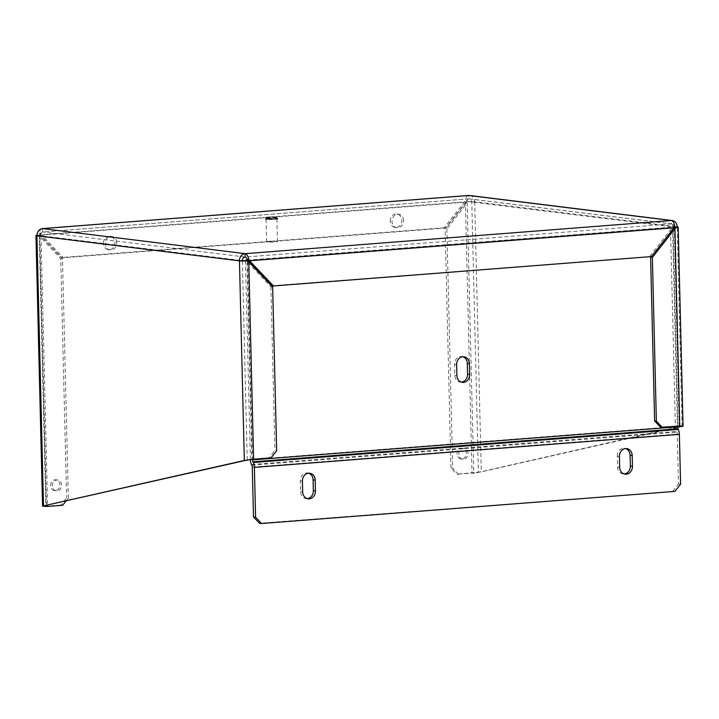 <?xml version="1.0" encoding="UTF-8"?>
<svg xmlns="http://www.w3.org/2000/svg" width="719" height="719" viewBox="0 0 719 719"><rect width="100%" height="100%" fill="white"/><g stroke="black" fill="none" stroke-linecap="round" stroke-linejoin="round"><path stroke-width="0.54" stroke-dasharray="3.6 2.7" d="M269.23 241.314A5.419 0.485 -1.4 0 0 266.605 241.791A5.419 0.485 -1.4 0 0 269.364 242.141A5.419 0.485 -1.4 0 0 274.82 242.006A5.419 0.485 -1.4 0 0 277.444 241.53A5.419 0.485 -1.4 0 0 274.694 241.18A5.419 0.485 -1.4 0 0 269.23 241.314M268.681 218.711A5.419 0.485 178.6 0 1 274.137 218.567A5.419 0.485 178.6 0 1 276.896 218.918A5.419 0.485 178.6 0 1 274.272 219.403A5.419 0.485 178.6 0 1 268.816 219.538A5.419 0.485 178.6 0 1 266.057 219.187A5.419 0.485 178.6 0 1 268.681 218.711M674.952 491.383L259.469 523.261M247.444 260.161L670.485 227.276L675.357 426.583A6.777 3.469 -94.4 0 0 676.489 431.481L676.822 432.128A2.714 1.384 85.6 0 1 677.28 434.087L678.493 483.932L680.587 484.184M672.858 491.131L678.493 483.932M619.419 456.493L617.324 456.232L617.585 467.026A7.451 6.372 -83 0 0 623.058 473.929L625.153 474.189M624.119 473.956A7.451 6.372 -83 0 1 623.058 473.929M617.324 456.232A7.451 6.372 -83 0 1 624.622 448.332A7.451 6.372 -83 0 1 625.656 448.566M307.112 498.6A7.451 6.372 -83 0 1 306.051 498.573A7.451 6.372 -83 0 1 300.578 491.67L300.317 480.876A7.451 6.372 -83 0 1 307.615 472.976A7.451 6.372 -83 0 1 308.658 473.21M245.494 260.7L250.356 459.549M247.597 261.231L252.441 459.333M670.485 227.276L247.821 260.557L672.337 227.555L674.719 225.784M672.58 227.537L677.433 426.286M461.328 382.14A7.451 6.372 -83 0 1 460.268 382.113A7.451 6.372 -83 0 1 454.794 375.21L454.534 364.416A7.451 6.372 -83 0 1 461.832 356.516A7.451 6.372 -83 0 1 462.874 356.75M248.154 459.827L269.266 457.67L274.91 450.462L276.653 450.687M248.774 261.788L247.03 261.572L246.114 260.673M272.654 286.98L270.91 286.764L247.03 261.572L251.848 459.019L253.6 459.234M270.91 286.764L274.91 450.462M271.018 457.886L269.266 457.67M43.517 505.879C41.765 506.329 42.547 506.446 45.863 506.212L47.607 506.428M36.93 235.194A6.777 0.602 178.6 0 1 37.73 235.077L40.228 235.221L41.001 236.102L37.73 235.077M40.228 235.221L39.824 235.589A3.388 2.894 -83 0 1 42.646 231.985A3.388 1.735 -94.4 0 0 42.466 231.985A3.388 1.735 -94.4 0 0 41.028 234.205L39.329 233.037A6.777 3.469 85.6 0 1 41.477 228.822M62.706 505.259L60.962 505.044L66.597 497.836L68.35 498.051L62.499 258.768L41.001 236.102L47.58 505.394M68.35 498.051L65.833 501.269M61.627 485.055A5.419 4.638 97 0 0 57.646 480.031A5.419 4.638 97 0 0 52.343 485.774A5.419 4.638 97 0 0 56.316 490.798A5.419 4.638 97 0 0 61.627 485.055M60.962 505.044L45.863 506.212L39.257 235.886L60.755 258.552L66.597 497.836M50.591 485.559A5.419 4.638 -83 0 1 55.902 479.816A5.419 4.638 -83 0 1 59.884 484.84A5.419 4.638 -83 0 1 54.572 490.583A5.419 4.638 -83 0 1 50.591 485.559M60.755 258.552L62.499 258.768M36.921 235.814L39.824 235.589L242.357 260.629L247.228 460.241M42.556 228.615L42.646 231.985L468.797 198.857A3.388 2.894 -83 0 1 469.291 198.866A3.388 2.894 -83 0 1 471.781 202.003L467.17 201.688A6.777 0.602 178.6 0 1 474.684 201.778A6.777 5.788 97 0 0 469.714 195.505M468.357 195.478A6.777 3.469 -94.4 0 0 465.481 199.909L467.179 201.068A3.388 1.735 85.6 0 1 468.617 198.857A3.388 1.735 85.6 0 1 468.797 198.857L468.716 195.487M467.179 201.068L466.316 202.084L464.564 201.868L465.481 199.909M39.329 233.037L40.057 234.87L41.801 235.086L41.028 234.205M682.097 426.439L677.217 226.827L474.684 201.778L471.781 202.003L674.314 227.051A3.388 2.894 97 0 0 671.825 223.915A3.388 2.894 97 0 0 671.33 223.897A3.388 1.735 85.6 0 1 673.065 226.53M651.522 256.566L271.71 285.749M649.769 256.35L672.337 227.555L674.08 227.77M468.797 198.857L671.33 223.897L671.249 220.526M446.005 228.004L444.261 227.788L464.564 201.868L40.057 234.87L61.546 257.537L63.299 257.753L446.005 228.004L466.316 202.084L41.801 235.086L63.299 257.753M403.602 220.481A6.777 5.788 97 0 0 398.623 214.208A6.777 5.788 97 0 0 391.99 221.38A6.777 5.788 97 0 0 396.96 227.653A6.777 5.788 97 0 0 403.602 220.481M116.784 242.779A6.777 5.788 97 0 0 111.813 236.506A6.777 5.788 97 0 0 105.172 243.678A6.777 5.788 97 0 0 110.151 249.951A6.777 5.788 97 0 0 116.784 242.779M444.261 227.788L61.546 257.537M103.428 243.462A6.777 5.788 -83 0 1 110.07 236.29A6.777 5.788 -83 0 1 115.04 242.564A6.777 5.788 -83 0 1 108.398 249.736A6.777 5.788 -83 0 1 103.428 243.462M390.237 221.164A6.777 5.788 -83 0 1 396.879 213.992A6.777 5.788 -83 0 1 401.849 220.266A6.777 5.788 -83 0 1 395.216 227.438A6.777 5.788 -83 0 1 390.237 221.164M677.46 427.059L476.589 472.769L456.925 474.252L481.29 471.844L677.505 427.472M673.91 227.42L673.523 228.489M660.59 427.248L678.008 425.891C679.653 425.801 680.048 426.061 679.194 426.664C680.048 426.061 679.653 425.801 678.008 425.891L673.182 228.444L651.117 256.602M467.17 201.688L465.409 202.758L467.161 202.974L468.024 201.958M474.684 201.778L481.29 471.844L478.387 472.077L471.781 202.003M458.668 474.468L452.7 468.177L450.948 467.961L456.925 474.252M450.948 467.961L445.106 228.678L465.409 202.758L472.015 473.084L473.767 473.3L467.161 202.974L446.85 228.894L445.106 228.678M457.005 453.968A5.419 4.638 -83 0 1 462.317 448.225A5.419 4.638 -83 0 1 466.298 453.24A5.419 4.638 -83 0 1 460.987 458.983A5.419 4.638 -83 0 1 457.005 453.968M446.85 228.894L452.7 468.177M468.042 453.455A5.419 4.638 97 0 0 464.061 448.44A5.419 4.638 97 0 0 458.758 454.183A5.419 4.638 97 0 0 462.73 459.198A5.419 4.638 97 0 0 468.042 453.455M268.322 218.324A6.103 0.539 -1.4 0 0 268.16 218.342A6.103 0.539 -1.4 0 0 265.365 218.864A6.103 0.539 -1.4 0 0 268.475 219.259A6.103 0.539 -1.4 0 0 274.613 219.106L274.442 219.421A5.761 0.512 -1.4 0 0 274.595 219.412A5.761 0.512 -1.4 0 0 276.366 218.666A5.761 0.512 -1.4 0 0 268.511 218.684L268.322 218.324A6.103 0.539 178.6 0 1 274.46 218.172A6.103 0.539 178.6 0 1 277.561 218.567A6.103 0.539 178.6 0 1 274.775 219.088A6.103 0.539 178.6 0 1 274.613 219.106M268.511 218.684A5.761 0.512 -1.4 0 0 268.349 218.702A5.761 0.512 -1.4 0 0 266.587 219.448A5.761 0.512 -1.4 0 0 274.442 219.421M266.174 218.369A6.103 0.539 -1.4 0 0 266.219 218.378A6.103 0.539 -1.4 0 0 274.595 218.36A6.103 0.539 178.6 0 0 277.543 217.821A6.103 0.539 178.6 0 0 276.716 217.569A6.103 0.539 178.6 0 0 268.304 217.578A6.103 0.539 -1.4 0 0 265.347 218.118A6.103 0.539 -1.4 0 0 266.174 218.369M266.722 217.668A5.5 0.485 178.6 0 1 266.686 217.659A5.5 0.485 178.6 0 1 268.151 216.985A5.5 0.485 178.6 0 1 274.694 216.832A5.5 0.485 178.6 0 1 276.141 216.931A5.5 0.485 178.6 0 1 276.186 216.94A5.5 0.485 178.6 0 1 274.263 217.65A5.5 0.485 -1.4 0 1 266.722 217.668M252.279 467.125L677.28 434.087M251.83 465.166L676.822 432.128M251.497 464.519L676.489 431.481M675.357 426.583L250.356 459.621M454.534 364.416L456.628 364.668M456.898 375.471L454.794 375.21M300.317 480.876L302.411 481.137M302.681 491.931L300.578 491.67M619.679 467.287L617.585 467.026M46.42 505.655L39.824 235.589M671.33 223.897L245.17 257.034L42.646 231.985M679.176 426.151L674.323 227.357M679.752 426.106L678.008 425.891M276.222 216.94L277.543 217.821L277.561 218.567C278.424 218.783 277.444 219.07 274.613 219.412L274.46 219.421C267.998 219.699 264.969 219.511 265.365 218.864L265.347 218.118C264.889 217.542 265.823 217.165 268.151 216.985L276.222 216.94M277.444 241.53L276.896 218.918M266.605 241.791L266.057 219.187M460.268 382.113L462.362 382.373M461.832 356.516L463.935 356.777M306.051 498.573L308.145 498.833M307.615 472.976L309.718 473.237M624.622 448.332L626.716 448.593M249.026 459.549L246.41 460.088M39.338 235.446L45.953 506.14M54.572 490.583L56.316 490.798M55.902 479.816L57.646 480.031M468.617 198.857L42.466 231.985M108.398 249.736L110.151 249.951M110.07 236.29L111.813 236.506M395.216 227.438L396.96 227.653M396.879 213.992L398.623 214.208M469.291 198.866L671.825 223.915M674.799 227.195L679.662 426.178M476.589 472.769L479.214 472.23M460.987 458.983L462.73 459.198M462.317 448.225L464.061 448.44M678.853 425.873L682.376 425.99"/><path stroke-width="1.08" d="M250.356 459.549L250.356 459.621A6.777 3.469 85.6 0 0 251.497 464.519L251.83 465.166A2.714 1.384 -94.4 0 1 252.279 467.125L253.501 516.97L259.469 523.261L261.563 523.522L255.596 517.231L254.382 467.386A6.777 3.469 85.6 0 0 253.241 462.488L252.908 461.841A2.714 1.384 -94.4 0 1 252.459 459.881L252.441 459.333M630.356 466.038L630.096 455.235L632.19 455.495L632.45 466.289L630.356 466.038A7.451 6.372 -83 0 1 624.119 473.956M625.656 448.566A7.451 6.372 -83 0 1 630.096 455.235M315.452 490.942L315.183 480.139A7.451 6.372 97 0 0 309.718 473.237A7.451 6.372 97 0 0 302.411 481.137L302.681 491.931A7.451 6.372 97 0 0 308.145 498.833A7.451 6.372 97 0 0 315.452 490.942L313.358 490.682A7.451 6.372 -83 0 1 307.112 498.6M313.358 490.682L313.089 479.879A7.451 6.372 -83 0 0 308.658 473.21M677.433 426.286L677.451 426.843A2.714 1.384 85.6 0 0 677.9 428.803L678.233 429.45A6.777 3.469 -94.4 0 1 679.374 434.348L680.587 484.184L674.952 491.383L261.563 523.522M632.19 455.495A7.451 6.372 97 0 0 626.716 448.593A7.451 6.372 97 0 0 619.419 456.493L619.679 467.287A7.451 6.372 97 0 0 625.153 474.189A7.451 6.372 97 0 0 632.45 466.289M253.501 516.97L255.596 517.231M246.905 259.658A3.388 1.735 -94.4 0 0 245.17 257.034A3.388 2.894 97 0 0 242.357 260.629L239.454 260.853A6.777 5.788 -83 0 1 245.089 253.654A6.777 3.469 85.6 0 1 248.558 258.912L246.905 259.658L247.821 260.557L245.494 260.7M247.588 260.575L247.597 261.231M469.669 374.473L469.399 363.679A7.451 6.372 97 0 0 463.935 356.777A7.451 6.372 97 0 0 456.628 364.668L456.898 375.471A7.451 6.372 97 0 0 462.362 382.373A7.451 6.372 97 0 0 469.669 374.473L467.575 374.222A7.451 6.372 -83 0 1 461.328 382.14M245.485 260.314L247.444 260.161M467.575 374.222L467.305 363.419A7.451 6.372 -83 0 0 462.874 356.75M242.357 260.629L246.114 260.673L248.774 261.788L253.6 459.234L244.325 460.475L43.517 505.879L248.154 459.827M246.968 260.943A6.777 0.602 178.6 0 1 239.454 260.853L244.325 460.475L247.228 460.241M248.774 261.788L272.654 286.98L276.653 450.687L271.018 457.886L253.6 459.234M47.58 505.394L47.607 506.428C45.962 506.518 45.567 506.257 46.42 505.655C45.567 506.257 45.962 506.518 47.607 506.428L62.706 505.259L65.833 501.269M45.953 506.14L46.42 505.655M41.477 228.822A6.777 3.469 85.6 0 1 42.196 228.606A6.777 3.469 85.6 0 1 42.556 228.615A6.777 5.788 97 0 0 36.921 235.814L43.517 505.879L42.565 506.221L46.762 506.446M239.454 260.853L36.921 235.814A6.777 0.602 178.6 0 1 35.95 235.526A6.777 0.602 178.6 0 1 36.93 235.194M273.454 285.964L249.574 260.772L247.821 260.557L271.71 285.749L273.454 285.964L651.522 256.566L674.08 227.77L674.719 225.784A6.777 3.469 -94.4 0 0 671.249 220.526A6.777 5.788 -83 0 1 672.247 220.553L469.714 195.505A6.777 5.788 97 0 0 468.716 195.487A6.777 3.469 -94.4 0 0 468.357 195.478L42.196 228.606M245.17 257.034L245.089 253.654L42.556 228.615L468.716 195.487L671.249 220.526L245.089 253.654M674.08 227.77L249.574 260.772L248.558 258.912M674.35 227.042L677.217 226.827A6.777 0.602 178.6 0 1 678.188 227.105A6.777 0.602 178.6 0 1 676.399 227.564L674.206 227.438M672.247 220.553A6.777 5.788 -83 0 1 677.217 226.827M679.644 426.115L677.46 427.059M674.233 227.375L674.799 227.195L674.341 227.051M673.523 228.489L674.925 228.66L676.399 227.564M677.505 427.472L682.376 425.99M679.176 426.151L679.194 426.664L682.097 426.439C683.85 425.99 683.068 425.882 679.752 426.106L660.59 427.248L654.614 420.948L656.366 421.163L662.334 427.463M656.366 421.163L652.367 257.456L674.925 228.66L679.752 426.106M652.367 257.456L650.614 257.24L654.614 420.948M651.117 256.602L650.614 257.24M679.374 434.348L254.382 467.386M678.233 429.45L253.241 462.488M677.9 428.803L252.908 461.841M677.451 426.843L252.459 459.881M469.399 363.679L467.305 363.419M315.183 480.139L313.089 479.879M35.95 235.526L42.565 506.221M678.188 227.105L683.05 426.097"/></g></svg>
